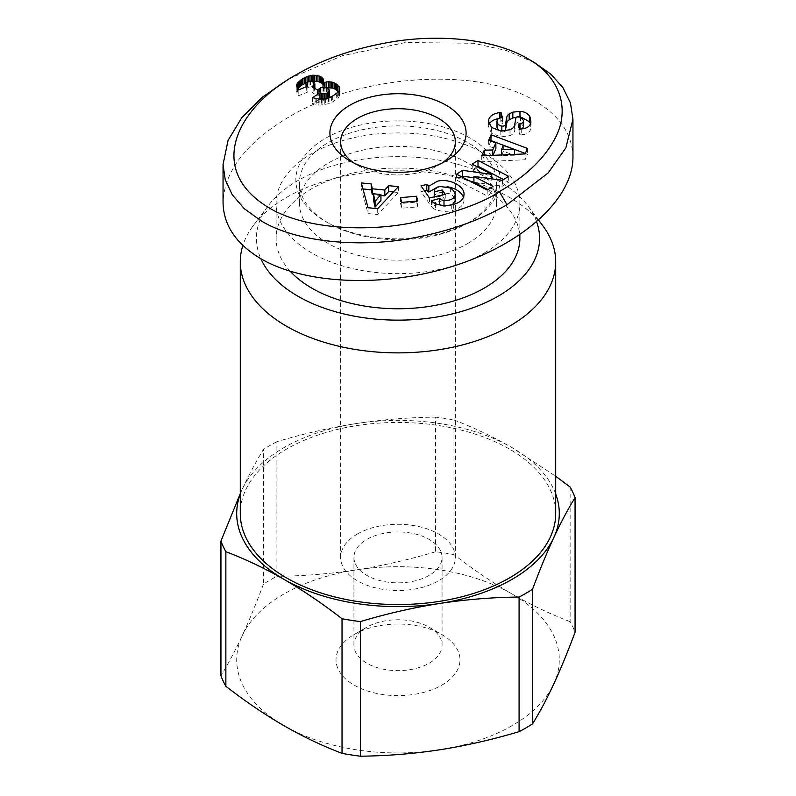 <?xml version="1.0" encoding="UTF-8"?>
<svg xmlns="http://www.w3.org/2000/svg" width="796" height="796" viewBox="0 0 796 796"><rect width="100%" height="100%" fill="white"/><g stroke="black" fill="none" stroke-linecap="round" stroke-linejoin="round"><path stroke-width="0.6" stroke-dasharray="3.98 2.98" d="M542.703 225.596A157.708 91.052 0 0 0 286.48 197.428A157.708 91.052 0 0 0 253.297 225.596A157.708 91.052 0 0 0 242.86 245.437M536.683 221.955A141.579 81.739 0 0 0 527.897 205.885A141.579 81.739 0 0 0 297.883 180.602A141.579 81.739 0 0 0 268.103 205.885A141.579 81.739 0 0 0 260.869 258.73M555.707 513.5A157.708 91.052 0 0 0 458.357 429.382A157.708 91.052 0 0 0 286.48 449.123A157.708 91.052 0 0 0 240.292 513.5M357.444 533.987A57.352 33.114 0 0 0 340.648 557.399A57.352 33.114 0 0 0 376.05 587.995A57.352 33.114 0 0 0 438.556 580.811A57.352 33.114 0 0 0 455.352 557.399A57.352 33.114 0 0 0 419.95 526.813A57.352 33.114 0 0 0 357.444 533.987M442.029 163.041A57.352 33.114 180 0 1 438.556 165.24A57.352 33.114 180 0 1 357.444 165.24A57.352 33.114 180 0 1 353.971 163.041M366.837 627.208L366.837 627.208A44.069 25.442 0 0 0 353.931 645.198A44.069 25.442 0 0 0 381.135 668.71A44.069 25.442 0 0 0 429.163 663.187A44.069 25.442 0 0 0 442.069 645.198A44.069 25.442 0 0 0 429.163 627.208A44.069 25.442 0 0 0 366.837 627.208L354.16 634.531A61.988 35.79 180 0 1 441.84 634.531A61.988 35.79 180 0 1 441.83 685.137A61.988 35.79 180 0 1 354.17 685.137A61.988 35.79 180 0 1 354.16 634.531L366.837 627.208M429.163 575.389A44.069 25.442 180 0 1 381.135 580.911A44.069 25.442 180 0 1 353.931 557.399A44.069 25.442 180 0 1 366.837 539.409A44.069 25.442 180 0 1 414.865 533.897A44.069 25.442 180 0 1 442.069 557.399A44.069 25.442 180 0 1 429.163 575.389M453.969 419.98C473.53 427.422 492.883 436.656 512.057 447.65A161.299 93.122 0 0 0 356.25 423.552A161.299 93.122 0 0 0 283.943 447.65A161.299 93.122 0 0 0 242.203 489.401C249.218 474.346 256.302 461.033 263.466 449.451L263.466 584.065A181.01 104.505 180 0 1 270.003 580.075A181.01 104.505 180 0 1 276.909 576.304L276.909 441.69C303.624 433.711 330.071 427.661 356.25 423.552C382.438 419.562 408.885 417.422 435.601 417.134L435.601 551.747A181.01 104.505 180 0 1 453.969 554.593L453.969 419.98A181.01 104.505 0 0 0 435.601 417.134M276.909 441.69A181.01 104.505 0 0 0 270.003 445.462A181.01 104.505 0 0 0 263.466 449.451M263.466 584.065C256.302 603.328 249.218 620.552 242.203 635.735A161.299 93.122 180 0 1 283.943 593.985A161.299 93.122 180 0 1 356.25 569.886A161.299 93.122 180 0 1 512.057 593.985A161.299 93.122 180 0 1 553.797 683.933A161.299 93.122 180 0 1 512.057 725.683A161.299 93.122 180 0 1 439.75 749.782A161.299 93.122 180 0 1 283.943 725.683A161.299 93.122 180 0 1 242.203 635.735C235.188 650.78 228.104 664.103 220.94 675.685M435.601 551.747C408.885 559.727 382.438 565.767 356.25 569.886C330.071 573.876 303.624 576.015 276.909 576.304M290.361 271.396A121.868 70.356 180 0 1 276.132 238.402A121.868 70.356 180 0 1 311.823 188.652A121.868 70.356 180 0 1 444.636 173.399A121.868 70.356 180 0 1 519.868 238.402M484.177 253.038A121.868 70.356 0 0 0 519.868 203.279A121.868 70.356 0 0 0 444.636 138.275A121.868 70.356 0 0 0 311.823 153.529A121.868 70.356 0 0 0 276.132 203.279A121.868 70.356 0 0 0 351.364 268.282A121.868 70.356 0 0 0 484.177 253.038M496.983 127.3C497.152 125.221 498.435 123.997 500.823 123.649L502.415 123.509L501.072 118.355L498.485 118.624M489.202 124.096L488.465 126.484L491.5 133.26L500.813 136.902L510.107 135.579A11.323 6.537 0 0 0 514.584 131.032L515.868 123.947A3.025 1.741 180 0 1 520.534 122.674L523.549 126.445M488.465 120.922L488.465 126.196M521.599 117.36L516.296 117.36M530.922 122.176L530.922 128.027L530.534 123.788M521.261 128.932L521.261 134.783L523.42 134.584C527.867 133.648 530.375 131.469 530.922 128.027M452.496 204.582L448.904 206.045L443.989 206.283A5.662 3.274 180 0 1 441.004 205.378A5.662 3.274 180 0 1 440.526 205.07M424.517 190.861L420.994 191.687L429.492 203.816L445.253 200.134L442.228 195.826L434.278 197.687L434.924 194.741L439.541 192.234L450.357 193.836C453.382 195.916 454.974 198.234 455.153 200.781M450.357 187.985L450.357 193.836M434.924 188.891L434.924 194.741M431.402 200.691L431.402 206.542A13.97 8.069 0 0 0 434.317 209A13.97 8.069 0 0 0 435.432 209.577C440.735 211.438 446.019 211.816 451.282 210.711L453.67 210.154C460.267 208.393 463.72 205.07 464.028 200.194L463.471 197.219M467.7 243.526A98.565 56.904 0 0 0 496.565 203.279A98.565 56.904 0 0 0 435.72 150.703A98.565 56.904 0 0 0 328.3 163.041A98.565 56.904 0 0 0 299.435 203.279A98.565 56.904 0 0 0 360.28 255.854A98.565 56.904 0 0 0 467.7 243.526M467.7 223.039L467.7 223.039A98.565 56.904 0 0 0 496.565 182.791A98.565 56.904 0 0 0 435.72 130.216A98.565 56.904 0 0 0 328.3 142.554A98.565 56.904 0 0 0 299.435 182.791A98.565 56.904 0 0 0 328.3 223.039A98.565 56.904 0 0 0 467.7 223.039L470.237 221.577L467.7 223.039M470.237 221.577A102.157 58.974 180 0 1 325.763 221.577A102.157 58.974 180 0 1 325.763 138.166A102.157 58.974 180 0 1 470.237 138.166A102.157 58.974 180 0 1 470.237 221.577L470.237 221.577M438.556 165.24L446.158 160.842L438.556 165.24M572.951 157.25C572.523 134.454 559.817 115.659 534.862 100.853C478.137 66.337 360.956 74.008 289.018 116.952C246.322 142.524 224.333 171.041 223.049 202.482M289.008 78.903L342.25 55.72L405.542 42.496L473.68 43.282L506.425 50.546L534.534 62.615M319.136 99.241L312.549 103.52L319.892 105.152L328.479 103.778L332.718 101.888L338.877 97.172L339.812 94.356L338.459 91.799M312.549 97.669L312.549 103.52M315.097 98.535L315.097 104.385M316.679 98.913L316.679 104.764M318.281 99.162L318.281 105.022M319.892 99.301L319.892 105.152M321.494 99.311L321.494 105.162M322.848 99.241L322.848 105.092M328.698 97.838L326.042 99.54L324.241 99.789L324.241 99.062L324.241 104.913M325.634 98.784L325.634 104.644M327.056 98.406L327.056 104.266M328.479 97.928L328.479 103.778M329.932 97.331L329.932 103.191M331.395 96.664L331.395 102.515M332.718 96.037L332.718 101.888M334.927 94.615L334.927 100.475M336.21 93.769L336.21 99.619M337.295 92.933L337.295 98.784M338.191 92.107L338.191 97.958M338.877 91.321L338.877 97.172M339.385 90.555L339.385 96.406M339.693 89.799L339.693 95.649M339.743 89.5L339.743 95.351M339.812 88.505L339.812 94.356M339.594 90.057L339.594 93.421M339.116 90.953L339.116 92.535M326.26 87.779L322.997 88.664L323.604 86.167L322.997 84.436M324.708 87.381L324.708 88.127M322.997 87.311L322.997 88.664M323.256 82.277L323.256 88.127M323.544 81.262L323.544 87.112M323.604 80.316L323.604 86.167M323.445 81.6L323.445 85.291M323.415 81.689L323.415 85.202M311.982 81.162L306.43 82.724M308.53 81.371L308.53 81.938M297.734 88.525L296.699 91.938L298.798 95.629L307.893 91.968L306.042 89.331L307.594 87.61L310.53 86.834L314.609 88.654L314.211 90.973L312.022 92.326L317.435 95.938L320.569 93.649L323.574 93.122L326.37 93.659L329.405 95.858M297.167 87.57L297.167 89.431M296.838 86.704L296.838 90.227M296.699 91.938L296.699 91.013M296.908 87.013L296.908 92.863M297.336 87.938L297.336 93.789M297.963 88.853L297.963 94.704M298.798 89.769L298.798 95.629M307.893 86.117L307.893 91.968M306.957 86.485L306.957 91.152M306.261 86.764L306.261 90.276M306.042 86.854L306.042 89.49M306.042 83.471L306.042 89.331M306.5 82.595L306.5 88.456M307.525 81.799L307.525 87.65M307.594 81.759L307.594 87.61M309.017 81.182L309.017 87.033M310.53 80.983L310.53 86.834M312.072 81.182L312.072 87.033M313.465 81.759L313.465 87.61M313.843 81.988L313.843 87.839M314.609 82.804L314.609 88.654M314.848 88.356L314.848 89.62M314.748 88.286L314.748 90.097M314.211 87.928L314.211 90.973M313.186 87.252L313.186 91.759M312.022 86.466L312.022 92.326M317.435 90.077L317.435 95.938M317.704 89.809L317.704 95.669M318.679 88.903L318.679 94.754M319.584 88.266L319.584 94.127M320.569 87.799L320.569 93.649M322.012 87.391L322.012 93.241M323.574 87.261L323.574 93.122M324.907 87.401L324.907 93.251M326.37 87.809L326.37 93.659M327.793 88.495L327.793 94.356M328.877 89.252L328.877 95.102M327.514 98.246L327.514 98.913M327.445 98.276L327.445 98.953M326.042 98.684L326.042 99.54M324.519 99.012L324.519 99.789M324.241 99.789L321.604 99.301M417.761 206.841L416.517 202.084L400.497 203.487L401.741 208.234L417.761 206.841L417.761 200.99M416.517 201.099L416.517 202.084M400.497 197.637L400.497 203.487M401.741 202.383L401.741 208.234M398.408 186.652L398.408 192.503L393.373 192.005M380.926 195.508L373.423 194.751M362.966 188.951L361.334 188.791L368.05 213.577L377.682 214.542L398.408 192.503M361.334 182.931L361.334 188.791M368.05 207.716L368.05 213.577M377.682 208.691L377.682 214.542M373.423 199.627L380.926 200.383M490.883 141.111L488.635 146.185L495.878 148.713M488.635 140.325L488.635 146.185M492.943 155.329L484.257 156.046L481.749 161.678L525.081 159.767L527.509 154.305L525.28 153.459M481.749 155.827L481.749 161.678M525.081 153.917L525.081 159.767M527.509 148.444L527.509 154.305M514.495 149.419L512.584 148.703M514.495 155.22L501.43 155.578L503.321 151.31L514.495 155.22L514.495 154.384M501.43 154.961L501.43 155.578M503.321 145.459L503.321 151.31M438.298 204.602L431.402 206.542M431.203 200.403L431.203 206.264M435.432 203.726L435.432 209.577M451.282 204.861L451.282 210.711M447.442 186.752L437.541 187.04M420.994 185.836L420.994 191.687M429.492 197.965L429.492 203.816M445.253 194.284L445.253 200.134M442.228 194.99L442.228 195.826M434.278 196.851L434.278 197.687M505.281 130.833A3.025 1.741 180 0 1 501.848 131.967L498.853 130.763M502.415 117.659L502.415 123.509M501.072 117.768L501.072 118.355M491.5 127.41L491.5 133.26M500.813 131.051L500.813 136.902M509.062 130.136L509.062 135.997M522.315 128.872L518.554 129.857L519.868 134.912L521.261 134.783M518.554 124.007L518.554 129.857M519.868 129.051L519.868 134.912M493.022 186.354L493.022 192.204L487.988 189.587M473.918 182.274L502.425 186.174L508.644 182.184L503.609 179.568M502.425 180.324L502.425 186.174M508.644 176.334L508.644 182.184M477.212 166.782L472.167 170.016L491.759 180.195L473.918 177.757M472.167 164.165L472.167 170.016M491.759 178.861L491.759 180.195M461.59 176.802L456.546 180.035L487.182 195.955L493.022 192.204M456.546 174.185L456.546 180.035M487.182 190.105L487.182 195.955M570.135 487.053L570.135 621.666A181.01 104.505 180 0 1 575.06 632.263M240.292 493.57L242.203 489.401A161.299 93.122 0 0 0 240.292 493.978M570.135 621.666C550.583 614.213 531.221 604.99 512.057 593.985C492.883 582.861 473.53 569.727 453.969 554.593M555.707 493.978A161.299 93.122 0 0 0 512.057 447.65L555.707 476.257M443.989 205.448L443.989 206.283M453.67 204.303L453.67 210.154M519.967 116.654L519.967 117.221M501.848 131.051L501.848 131.967M500.823 117.798L500.823 123.649M510.107 129.728L510.107 135.579M514.584 125.181L514.584 131.032M515.868 118.097L515.868 123.947M520.534 116.823L520.534 122.674M519.987 129.042L519.987 129.738M268.103 205.885L253.297 225.596M340.648 557.399L340.648 141.827M353.931 645.198L353.931 557.399M429.163 627.208L441.84 634.531M519.868 234.75L519.868 203.279M531.061 120.713L531.061 126.574M496.565 203.279L496.565 182.791M328.3 223.039L325.763 221.577M357.444 165.24L349.842 160.842M299.435 203.279L299.435 182.791M464.028 194.343L464.028 200.194M488.465 120.634L488.465 126.484M276.132 238.402L276.132 203.279M442.069 645.198L442.069 557.399M455.352 557.399L455.352 141.827M527.897 205.885L538.663 220.223"/><path stroke-width="1.19" d="M242.86 245.437A157.708 91.052 0 0 0 240.292 261.814A157.708 91.052 0 0 0 337.643 345.942A157.708 91.052 0 0 0 509.52 326.201A157.708 91.052 0 0 0 555.707 261.814A157.708 91.052 0 0 0 542.703 225.596L538.663 220.223M260.869 258.73A141.579 81.739 0 0 0 360.638 317.246A141.579 81.739 0 0 0 498.117 296.202A141.579 81.739 0 0 0 536.683 221.955M240.292 261.814L240.292 513.5A157.708 91.052 0 0 0 337.643 597.627A157.708 91.052 0 0 0 509.52 577.886A157.708 91.052 0 0 0 555.707 513.5L555.707 261.814M353.971 163.041A57.352 33.114 180 0 1 340.648 141.827A57.352 33.114 180 0 1 357.444 118.415A57.352 33.114 180 0 1 419.95 111.231A57.352 33.114 180 0 1 455.352 141.827A57.352 33.114 180 0 1 442.029 163.041M532.534 723.892A181.01 104.505 180 0 1 525.997 727.872A181.01 104.505 180 0 1 519.091 731.653L519.091 597.04A181.01 104.505 0 0 0 525.997 593.259A181.01 104.505 0 0 0 532.534 589.279L532.534 723.892C539.698 712.311 546.782 698.987 553.797 683.933C560.812 668.759 567.896 651.536 575.06 632.263L575.06 497.649A181.01 104.505 0 0 0 570.135 487.053L555.707 476.257M342.031 618.741A181.01 104.505 0 0 0 360.399 621.586L360.399 756.2A181.01 104.505 180 0 1 342.031 753.354L342.031 618.741C322.47 603.607 303.117 590.473 283.943 579.349A161.299 93.122 0 0 0 439.75 603.458A161.299 93.122 0 0 0 512.057 579.349A161.299 93.122 0 0 0 553.797 537.608C546.782 552.782 539.698 570.006 532.534 589.279M519.868 234.75L519.868 238.402A121.868 70.356 180 0 1 484.177 288.152A121.868 70.356 180 0 1 290.361 271.396M498.485 118.624C494.008 119.4 490.913 121.221 489.202 124.096M488.465 120.345C489.57 116.047 493.301 113.47 499.649 112.624L501.072 112.495L502.415 117.659L500.823 117.798C498.435 118.146 497.152 119.37 496.983 121.45C497.271 123.977 498.893 125.539 501.848 126.116A3.025 1.741 0 0 0 505.44 124.594L506.744 117.36A11.323 6.537 180 0 1 509.191 113.927L512.833 112.146L520.186 111.38C524.365 111.669 527.45 113.181 529.43 115.927L530.315 117.43L530.922 122.176C530.375 125.619 527.867 127.798 523.42 128.723L519.868 129.051L518.554 124.007L519.987 123.877C522.206 123.559 523.39 122.455 523.549 120.584L520.534 116.823A3.025 1.741 0 0 0 515.868 118.097L514.584 125.181A11.323 6.537 180 0 1 510.107 129.728L500.813 131.051L491.5 127.41L488.465 120.922M529.43 115.927L529.43 121.788L521.599 117.36M530.534 123.788L529.43 121.788M455.153 200.841L455.153 194.96C454.994 192.403 453.392 190.075 450.357 187.985L439.541 186.373L434.924 188.891L434.278 191.836L442.228 189.975L445.253 194.284L429.492 197.965L420.994 185.836L426.785 184.483L428.835 186.214L437.472 181.199C449.043 178.145 464.506 185.796 464.028 194.343C463.72 199.219 460.267 202.542 453.67 204.303L451.282 204.861C446.019 205.965 440.735 205.587 435.432 203.726A13.97 8.069 180 0 1 434.317 203.149A13.97 8.069 180 0 1 431.402 200.691L439.76 198.443A5.662 3.274 0 0 0 441.004 199.527A5.662 3.274 0 0 0 443.989 200.433L448.904 200.184C452.496 199.299 454.576 197.567 455.153 194.99L455.153 200.841L452.496 204.582M437.541 187.04L428.835 192.075L426.785 190.334L424.517 190.861M428.835 186.214L428.835 192.075M349.842 105.241A68.098 39.322 0 0 0 349.842 160.842A68.098 39.322 0 0 0 446.158 160.842L446.158 160.842A68.098 39.322 0 0 0 446.158 105.241A68.098 39.322 0 0 0 349.842 105.241M534.534 62.615L551.041 74.336L563.031 87.809L570.443 102.923L572.951 119.201L565.886 147.817L548.225 172.861L506.982 204.741C489.391 214.84 459.959 229.228 413.243 237.924C359.046 248.282 295.525 241.954 261.138 220.84L244.263 208.681L232.203 194.682L225.228 179.677L223.049 164.444L228.054 140.414L241.775 117.709L262.471 97.082L289.008 78.903L296.619 74.516C323.335 58.984 354.946 48.128 391.453 41.939C437.143 34.188 492.505 38.069 527.28 58.426C560.165 76.287 571.001 109.589 554.623 139.171C540.544 165.14 516.256 181.796 499.381 191.577C483.351 202.831 453.581 213.378 410.069 223.208C358.956 232.92 300.729 226.979 269.456 208.074C205.119 169.946 236.681 107.211 296.619 74.516M223.049 164.444L223.049 202.482C223.477 225.288 236.183 244.083 261.138 258.889C306.37 285.067 387.125 287.744 455.72 265.337C524.375 243.009 573.03 198.144 572.951 157.25L572.951 119.201M312.549 97.669L319.972 92.843L324.241 93.938L327.445 93.102L329.405 89.998L326.37 87.809L323.574 87.261L320.569 87.799L317.435 90.077L312.022 86.466L314.211 85.122L314.609 82.804L310.53 80.983L307.594 81.759L306.042 83.471L307.893 86.117L298.798 89.769L296.699 86.077L297.654 82.774L301.455 79.471L307.097 76.585L313.077 75.212L319.355 76.048L322.917 78.426L323.604 80.316L322.997 82.814L328.27 81.729L332.698 82.257L336.678 84.217L339.594 87.57L339.693 89.799L338.191 92.107L332.718 96.037L328.479 97.928L319.892 99.301L312.549 97.669M416.517 196.234L417.761 200.99L401.741 202.383L400.497 197.637L416.517 196.234L416.517 201.099M388.627 185.677L398.408 186.652L377.682 208.691L368.05 207.716L361.334 182.931L371.254 183.926L372.319 188.791L384.826 190.045L388.627 185.677L388.627 191.528L384.826 195.896L380.926 195.508M488.635 140.325L491.102 134.783L527.509 148.444L525.081 153.917L481.749 155.827L484.257 150.195L492.724 149.956L495.878 142.862L488.635 140.325M473.918 176.423L493.022 186.354L487.182 190.105L456.546 174.185L462.526 170.344L491.759 174.344L472.167 164.165L478.008 160.414L508.644 176.334L502.425 180.324L473.918 176.423L473.918 182.274L487.988 189.587M319.972 92.843L319.972 98.694L319.136 99.241M339.594 87.57L339.594 90.057M339.116 86.674L339.116 90.953M338.459 91.799L335.564 89.341L332.698 88.107L326.26 87.779M337.603 85.013L337.603 90.863M336.678 84.217L336.678 90.067M335.564 83.49L335.564 89.341M335.484 83.441L335.484 89.291M334.121 82.774L334.121 88.625M332.698 82.257L332.698 88.107M331.236 81.918L331.236 87.769M329.942 81.769L329.942 87.62M328.27 81.729L328.27 87.58M326.579 81.879L326.579 87.729M326.161 81.938L326.161 87.749M324.708 82.277L324.708 87.381M322.997 82.814L322.997 87.311M323.445 79.431L323.445 81.6M323.415 79.351L323.415 81.689M322.997 84.436L321.027 82.694L317.952 81.461L311.982 81.162M322.917 78.426L322.917 84.276M322.131 77.6L322.131 83.451M321.027 76.834L321.027 82.694M320.669 76.645L320.669 82.495M319.355 76.048L319.355 81.898M317.952 75.61L317.952 81.461M316.42 75.331L316.42 81.182M314.808 75.192L314.808 81.043M313.077 75.212L313.077 81.063M312.559 75.242L312.559 81.093M311.246 75.411L311.246 81.073M309.913 75.69L309.913 81.063M308.53 76.078L308.53 81.371M307.097 76.585L307.097 82.127M306.43 82.724L301.455 85.331L297.734 88.525M305.634 77.202L305.634 83.053M304.152 77.928L304.152 83.789M302.619 78.764L302.619 84.625M301.455 79.471L301.455 85.331M300.231 80.306L300.231 86.167M299.187 81.142L299.187 86.993M298.331 81.958L298.331 87.809M297.654 82.774L297.654 88.406M297.167 83.57L297.167 87.57M296.838 84.376L296.838 86.704M296.699 85.152L296.699 86.077M306.957 85.301L306.957 86.485M306.261 84.426L306.261 86.764M306.042 83.64L306.042 86.854M314.848 83.769L314.848 88.356M314.748 84.247L314.748 88.286M314.211 85.122L314.211 87.928M313.186 85.908L313.186 87.252M329.405 89.998L329.405 95.858L328.698 97.838M329.176 91.222L329.176 97.072M328.529 92.246L328.529 97.908M327.514 93.062L327.514 98.246M327.445 93.102L327.445 98.276M326.042 93.689L326.042 98.684M324.519 93.938L324.519 99.012M324.241 93.938L324.241 99.062M322.877 93.799L322.877 99.231M321.604 99.301L319.972 98.694M321.365 93.381L321.365 99.241M393.373 192.005L388.627 191.528M384.826 190.045L384.826 195.896M373.423 194.751L372.319 194.642L371.254 189.786L362.966 188.951M372.319 188.791L372.319 194.642M371.254 183.926L371.254 189.786M375.065 207.129L373.423 199.627L373.423 193.776L375.065 201.269L375.065 207.129L380.926 200.383L380.926 194.532L373.423 193.776M375.065 201.269L380.926 194.532M491.102 134.783L490.883 141.111M495.878 142.862L495.878 148.713L492.943 155.329M492.724 149.956L492.724 155.339M484.257 150.195L484.257 155.718M525.28 153.459L514.495 149.419M512.584 148.703L491.102 140.633M514.495 149.369L503.321 145.459L501.43 149.728L514.495 149.369L514.495 154.384M501.43 149.728L501.43 154.961M439.74 198.413L439.74 204.264L438.298 204.602M463.471 197.219C461.033 191.786 455.69 188.294 447.442 186.752M426.785 184.483L426.785 190.334M442.228 189.975L442.228 194.99M434.278 191.836L434.278 196.851M440.526 205.07A5.662 3.274 180 0 1 439.76 204.293L439.76 198.443M512.833 112.146L512.833 117.997L509.191 119.788A11.323 6.537 0 0 0 506.744 123.211L505.44 130.445A3.025 1.741 180 0 1 505.281 130.833M516.296 117.36L512.833 117.997M498.853 130.763L496.983 127.3L496.983 121.45M501.072 112.495L501.072 117.768M523.549 120.584L523.549 126.445L522.315 128.872M503.609 179.568L478.008 166.264L477.212 166.782M478.008 160.414L478.008 166.264M491.759 174.344L491.759 178.861M473.918 177.757L462.526 176.205L461.59 176.802M462.526 170.344L462.526 176.205M220.94 541.071A181.01 104.505 0 0 0 225.865 551.678L225.865 686.291A181.01 104.505 180 0 1 220.94 675.685L220.94 541.071L240.292 493.57M225.865 686.291C245.417 701.425 264.779 714.559 283.943 725.683C303.117 736.688 322.47 745.912 342.031 753.354M360.399 756.2C387.115 755.911 413.562 753.772 439.75 749.782C465.929 745.673 492.376 739.623 519.091 731.653M240.292 493.978A161.299 93.122 0 0 0 283.943 579.349C264.779 568.344 245.417 559.12 225.865 551.678M575.06 497.649C567.896 509.231 560.812 522.554 553.797 537.608A161.299 93.122 0 0 0 555.707 493.978M519.091 597.04C492.376 597.328 465.929 599.468 439.75 603.458C413.562 607.567 387.115 613.607 360.399 621.586M443.989 200.433L443.989 205.448M506.982 204.741L499.381 191.577M519.967 111.37L519.967 116.654M509.191 113.927L509.191 119.788M506.744 117.36L506.744 123.211M505.44 124.594L505.44 130.445M501.848 126.116L501.848 131.051M499.808 112.614L499.808 117.987M519.987 123.877L519.987 129.042M434.238 197.109L434.238 191.259M527.28 58.426L534.892 62.824"/></g></svg>
